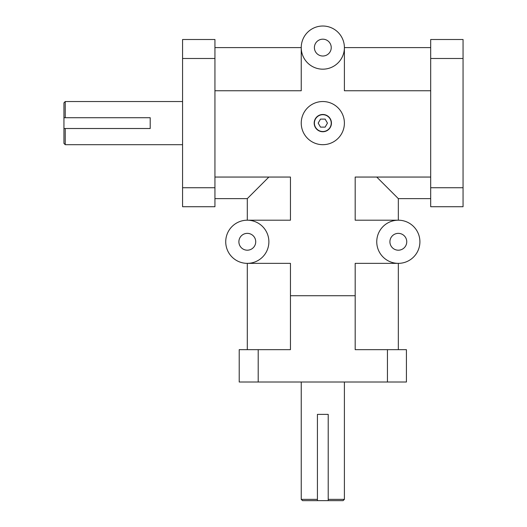 <?xml version="1.0" encoding="UTF-8"?>
<svg xmlns="http://www.w3.org/2000/svg" width="527" height="527" viewBox="0 0 527 527"><rect width="100%" height="100%" fill="white"/><g stroke="black" fill="none" stroke-linecap="round" stroke-linejoin="round"><path stroke-width="0.79" d="M376.752 177.052L398.333 198.626L398.333 220.2L355.178 220.2L355.178 177.052L430.691 177.052M214.937 177.052L290.449 177.052L290.449 220.2L247.301 220.2L247.301 198.626L268.875 177.052M182.573 39.505L182.573 58.49L214.937 58.49L214.937 39.505L182.573 39.505L214.937 39.505M214.937 58.49L214.937 187.731L182.573 187.731L182.573 206.716L214.937 206.716L214.937 187.731M430.691 47.595L344.394 47.595L344.394 90.749L430.691 90.749M214.937 90.749L301.24 90.749L301.24 47.595A21.574 21.574 0 0 1 333.604 28.913A21.574 21.574 0 0 1 333.604 66.283A21.574 21.574 0 0 1 301.24 47.595L214.937 47.595M239.212 382.016L239.212 349.658L239.212 382.016L258.197 382.016L258.197 349.658L290.449 349.658L290.449 263.355L247.301 263.355L247.301 349.658M398.333 349.658L398.333 263.355L355.178 263.355L355.178 349.658L387.437 349.658L387.437 382.016L406.422 382.016L406.422 349.658L387.437 349.658M430.691 187.731L430.691 206.716L463.055 206.716L463.055 187.731L430.691 187.731L430.691 58.49L463.055 58.49L463.055 39.505L430.691 39.505L430.691 58.49M214.937 198.626L247.301 198.626M398.333 198.626L430.691 198.626M430.691 39.505L463.055 39.505M406.422 349.658L406.422 382.016M258.197 349.658L239.212 349.658M463.055 58.49L463.055 187.731M387.437 382.016L258.197 382.016M290.449 295.719L355.178 295.719M182.573 187.731L182.573 58.49M320.502 127.126L318.183 123.114L320.502 119.102L325.133 119.102L327.451 123.114L325.133 127.126L320.502 127.126M331.443 123.114A8.63 8.63 0 0 1 318.499 130.584A8.63 8.63 0 0 1 318.499 115.637A8.63 8.63 0 0 1 331.443 123.114M331.233 123.114A8.412 8.412 0 0 0 318.611 115.828A8.412 8.412 0 0 0 318.611 130.4A8.412 8.412 0 0 0 331.233 123.114M301.24 123.114A21.574 21.574 0 0 1 333.604 104.425A21.574 21.574 0 0 1 333.604 141.796A21.574 21.574 0 0 1 301.24 123.114M301.24 499.352L302.538 500.65L317.419 500.65L317.419 499.352L301.24 499.352L301.24 382.016M317.419 499.352L317.419 414.38L328.209 414.38L328.209 500.65L343.097 500.65L344.394 499.352L328.209 499.352L328.209 500.65L317.419 500.65L317.419 499.352M65.236 101.54L63.945 102.831L63.945 117.719L65.236 117.719L65.236 101.54L182.573 101.54M65.236 117.719L150.208 117.719L150.208 128.509L63.945 128.509L63.945 143.39L65.236 144.688L65.236 128.509L63.945 128.509L63.945 117.719L65.236 117.719M238.889 241.774A8.412 8.412 0 0 1 251.511 234.489A8.412 8.412 0 0 1 251.511 249.067A8.412 8.412 0 0 1 238.889 241.774M389.914 241.774A8.412 8.412 0 0 1 402.536 234.489A8.412 8.412 0 0 1 402.536 249.067A8.412 8.412 0 0 1 389.914 241.774M314.402 47.595A8.412 8.412 0 0 1 327.023 40.309A8.412 8.412 0 0 1 327.023 54.887A8.412 8.412 0 0 1 314.402 47.595M376.752 241.774A21.574 21.574 0 0 1 409.117 223.092A21.574 21.574 0 0 1 409.117 260.463A21.574 21.574 0 0 1 376.752 241.774M225.727 241.774A21.574 21.574 0 0 1 258.092 223.092A21.574 21.574 0 0 1 258.092 260.463A21.574 21.574 0 0 1 225.727 241.774M344.394 382.016L344.394 499.352M182.573 144.688L65.236 144.688"/></g></svg>
